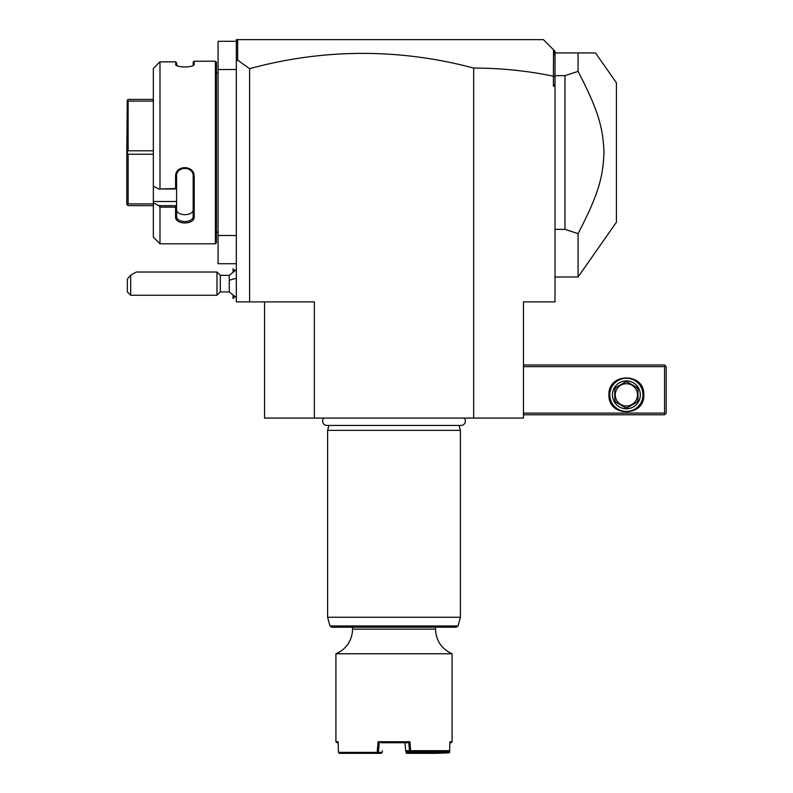 <?xml version="1.0" encoding="UTF-8"?>
<svg xmlns="http://www.w3.org/2000/svg" width="793" height="793" viewBox="0 0 793 793"><rect width="100%" height="100%" fill="white"/><g stroke="black" fill="none" stroke-linecap="round" stroke-linejoin="round"><path stroke-width="1.19" d="M473.679 418.08L473.679 68.079C500.73 68.079 527.305 70.785 553.405 76.197L553.405 86.12L555.011 86.12L555.011 301.895L523.469 301.895L523.469 418.08L264.545 418.08L264.545 301.895M473.679 68.079A845.011 597.516 90 0 0 249.607 68.674L249.607 301.895L314.345 301.895L314.345 418.08M249.607 301.895L236.334 301.895L236.334 69.526L218.075 69.526L218.075 41.305L236.334 41.305M249.607 68.674L237.642 60.149L236.334 61.13L236.334 69.526M236.334 235.501L218.075 235.501L218.075 69.526M236.334 263.722L218.075 263.722L218.075 235.501M216.42 232.18L218.075 232.18M216.42 72.847L218.075 72.847M153.346 68.416L158.878 62.845L153.346 68.416L153.346 186.226L158.878 189.012L175.58 188.536L175.58 176.561C175.045 164.736 194.691 164.696 194.176 176.561L194.176 216.757C194.691 225.024 175.045 224.994 175.58 216.757L175.58 207.142L159.988 207.142L159.988 243.798L215.418 243.798L216.42 242.807L216.42 62.221L215.418 61.23L194.176 61.23L194.176 64.223L193.175 65.185L193.175 62.221L194.176 61.23M193.73 65.006L194.176 64.223C194.691 67.821 175.065 67.821 175.59 64.223L178.028 66.057M176.641 65.432L176.581 62.746L175.58 61.864L159.988 61.864L158.878 62.845M176.026 65.006L175.58 61.864L176.581 62.746M215.418 243.798L215.418 61.23M159.988 188.536L159.988 61.864M158.878 189.012L176.581 189.012L176.581 205.833L175.58 207.142M175.58 188.536L176.581 189.012M175.58 176.561L176.581 176.304C176.036 165.866 193.72 165.866 193.175 176.304L193.175 216.053C193.72 223.378 176.036 223.378 176.581 216.053L176.581 205.833M176.581 188.962L176.581 174.738M194.176 176.561L193.175 176.304M194.176 216.757L193.175 216.053L193.175 209.382M175.58 216.757L176.581 216.053C176.036 223.378 193.72 223.378 193.175 216.053L193.175 209.154C193.71 216.519 176.046 216.519 176.581 209.154M176.581 205.684L158.878 205.684L153.346 202.899L158.878 205.684L159.988 207.142M159.988 243.798L153.346 237.166L153.346 201.511L176.581 201.511M153.346 186.226L153.346 201.511M153.346 101.127L128.119 101.127L127.257 100.265L128.119 99.403L153.346 99.403M153.346 150.789L128.119 150.789L128.119 101.127M127.257 100.265L126.791 152.514L128.119 150.789M153.346 154.238L128.119 154.238L127.257 152.514M153.346 205.625L128.119 205.625L126.791 204.297L126.791 152.514M127.257 204.763L128.119 203.9L128.119 154.238M153.346 203.9L128.119 203.9M236.334 61.13L236.334 39.65L237.989 39.65L236.701 40.949L236.334 43.278M543.393 39.65L553.534 49.8L543.393 39.65L237.989 39.65L543.393 39.65M553.405 76.197L553.534 49.8L555.011 51.267L555.011 83.919L553.405 86.12M237.642 60.149L237.642 39.997M555.011 77.07L553.534 76.098M555.011 83.919L555.011 86.12M555.011 56.303L554.148 50.405M555.011 229.365L564.963 229.365L564.963 75.662L578.067 71.39L578.067 52.933L595.503 52.933L555.011 52.933M564.963 229.365L578.067 233.638L578.067 276.995L616.419 222.228L616.419 82.799L595.503 52.933M564.963 75.662L555.011 75.662M578.067 71.39C598.794 111.189 603.126 128.674 603.979 152.514C603.126 176.353 598.794 193.849 578.067 233.638M523.469 366.624L664.554 366.624L664.554 413.094L665.386 413.926L664.554 414.759L523.469 414.759M664.554 413.094L523.469 413.094M608.955 394.845C607.874 372.353 644.887 372.353 643.807 394.845C644.887 417.326 607.874 417.326 608.955 394.845M664.554 366.624L665.386 365.791L664.554 364.968L523.469 364.968M665.386 413.926L666.209 413.094L666.209 366.624L665.386 365.791M642.974 394.845A16.594 16.594 0 0 1 626.381 411.438A16.594 16.594 0 0 1 609.777 394.845A16.594 16.594 0 0 1 626.381 378.241A16.594 16.594 0 0 1 642.974 394.845M612.434 394.845A13.947 13.947 0 0 1 626.381 380.898A13.947 13.947 0 0 1 640.318 394.845A13.947 13.947 0 0 1 626.381 408.782A13.947 13.947 0 0 1 612.434 394.845M636.799 402.239L627.58 407.562L636.799 402.239A12.777 12.777 0 0 0 637.998 400.168L637.998 389.512L637.998 400.168M625.181 407.562L615.953 402.239L625.181 407.562A12.777 12.777 0 0 0 627.58 407.562M614.763 400.168L614.763 389.512L614.763 400.168A12.777 12.777 0 0 0 615.953 402.239M615.953 387.44L625.181 382.117L615.953 387.44A12.777 12.777 0 0 0 614.763 389.512M627.58 382.117L636.799 387.44L627.58 382.117A12.777 12.777 0 0 0 625.181 382.117M637.998 389.512A12.777 12.777 0 0 0 636.799 387.44M626.381 405.957A11.122 11.122 0 0 0 637.503 394.845A11.122 11.122 0 0 0 626.381 383.723A11.122 11.122 0 0 0 615.259 394.845A11.122 11.122 0 0 0 626.381 405.957M236.334 297.583L229.256 291.933L229.256 275.34L236.334 269.689M233.083 271.414L233.083 268.768L234.728 270.413M234.728 296.86L233.083 298.505L233.083 295.858M233.013 271.464L233.083 268.768M233.083 298.505L233.013 295.809M220.305 275.34L220.305 291.933L216.985 295.254L216.985 272.019L220.305 275.34L229.256 275.34M130.676 295.254L127.356 291.933L127.356 279.067L130.676 275.112L130.676 295.254L216.985 295.254M130.676 275.112L136.485 272.019L216.985 272.019M323.841 418.08A4.352 4.352 0 0 0 326.974 425.444L461.05 425.444A4.352 4.352 0 0 0 464.173 418.08M328.936 425.444L327.618 430.361L327.618 617.251L460.406 617.251L460.406 430.361L327.618 430.361M459.088 425.444L460.406 430.361M458.067 625.974L329.957 625.974L331.563 627.204L456.461 627.204L458.067 625.974L460.406 617.251M405.005 742.714L405.689 750.783L410.635 750.753L409.941 741.733L378.083 741.733L377.171 752.359L338.413 752.359L338.145 741.733L335.915 741.733L335.915 653.759A26.556 26.556 0 0 0 352.518 629.146L435.506 629.146L435.506 627.204M335.915 653.759L452.099 653.759C441.572 648.922 436.041 640.724 435.506 629.146M410.705 750.693L449.651 750.693L449.879 741.733L452.099 741.733L452.099 653.759M448.937 751.358L449.244 752.874L449.611 752.359L449.849 742.724L451.108 742.724L452.099 741.733M338.165 742.724L336.916 742.724L335.915 741.733M338.413 752.359L339.394 753.35L377.379 753.35L378.43 752.359L382.206 752.359L381.165 753.35L377.379 753.35M377.755 752.874L377.171 752.359M378.083 741.733L379.232 742.734L378.43 752.359M380.858 742.724L408.791 742.724L409.941 741.733M449.244 752.874L434.514 753.35L433.583 752.359L406.185 752.835L405.679 750.753L406.74 751.695L410.308 751.695L409.456 750.783L408.791 742.734L407.166 742.724M410.308 751.695L410.635 750.753M448.293 751.695L434.455 751.695M410.824 751.695L448.57 751.695L449.651 750.693M448.917 752.359L434.177 752.835M406.185 752.835L406.859 753.35L434.514 753.35M405.51 748.741L405.253 745.727M382.206 752.359L382.345 750.753M406.482 752.359L406.403 751.397M433.602 751.695L433.583 752.359M434.812 751.695L434.792 752.359M229.256 280.553A14.938 5.561 0 0 1 236.334 278.442M555.011 276.995L578.067 276.995M229.256 291.933L220.305 291.933M329.957 625.974L327.618 617.251M352.518 627.204L352.518 629.146"/></g></svg>
